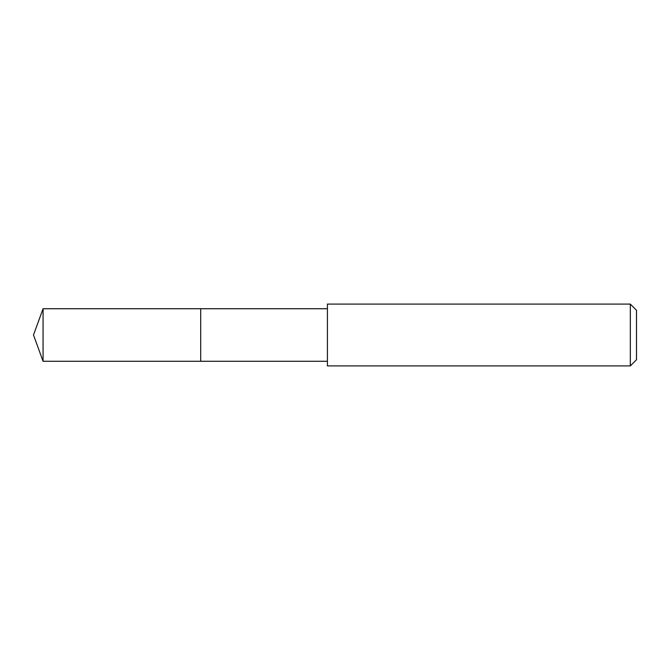<?xml version="1.0" encoding="UTF-8"?>
<svg xmlns="http://www.w3.org/2000/svg" width="670" height="670" viewBox="0 0 670 670"><rect width="100%" height="100%" fill="white"/><g stroke="black" fill="none" stroke-linecap="round" stroke-linejoin="round"><path stroke-width="1" d="M327.421 308.728L43.064 308.728L43.064 361.272L200.69 361.272L200.69 308.728L200.69 361.272L327.421 361.272M43.064 361.272L33.5 335L43.064 308.728M327.421 304.088L327.421 365.912L630.319 365.912L630.319 304.088L327.421 304.088M630.319 304.088L636.5 310.277L636.5 359.723L630.319 365.912"/></g></svg>
